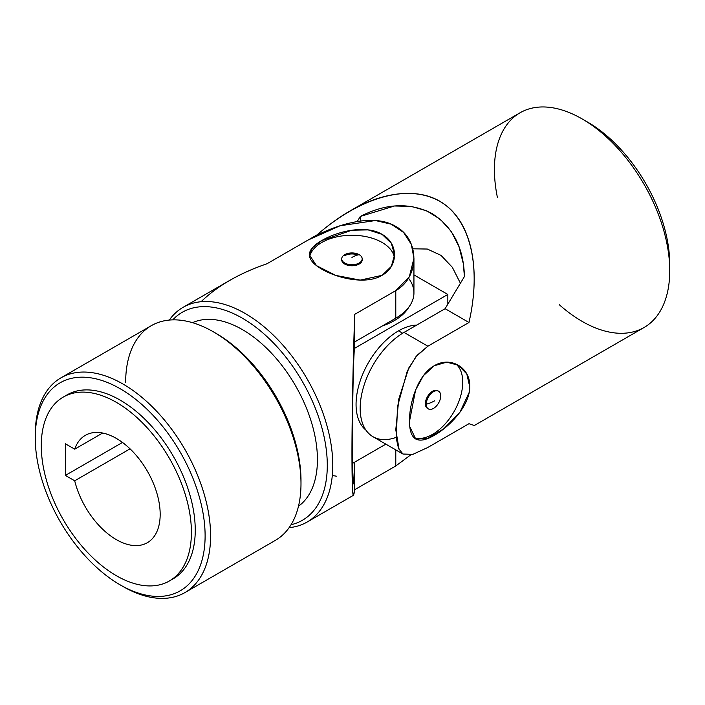 <?xml version="1.0" encoding="UTF-8"?>
<svg xmlns="http://www.w3.org/2000/svg" width="705" height="705" viewBox="0 0 705 705"><rect width="100%" height="100%" fill="white"/><g stroke="black" fill="none" stroke-linecap="round" stroke-linejoin="round"><path stroke-width="1.06" d="M468.966 423.714L427.873 447.437L468.966 423.714L474.333 425.503L644.07 327.499A123.983 71.584 -120 0 0 644.07 184.34A123.983 71.584 -120 0 0 520.087 112.756L350.35 210.76C389.539 188.244 427.265 187.609 450.266 209.077C473.099 230.782 480.167 273.602 468.966 322.485L427.873 346.208L417.096 355.285L408.829 367.887L398.792 399.012L395.787 429.759L399.171 449.816M427.873 447.437L412.786 454.373L402.96 454.02L398.536 448.459L396.228 438.193L397.541 406.424L407.261 371.156L416.029 356.571L427.873 346.208L468.966 322.485C481.841 266.49 470.35 218.991 439.62 201.145C408.794 183.459 360.845 196.633 317.127 234.818L308.429 239.832L317.127 234.818C328.054 225.265 339.131 217.246 350.35 210.76M469.75 386.807L466.798 373.958L458.303 365.181L446.679 362.176L434.28 365.728C450.407 355.928 470.253 367.384 469.759 386.208C470.244 404.908 450.416 426.243 434.262 435.329C417.783 444.917 409.526 440.131 409.482 420.982C409.367 402.546 417.942 374.69 434.28 365.728L423.423 375.668L415.58 390.041L409.482 421.431M413.95 437.655A42.617 24.605 120 0 0 454.187 411.376A42.617 24.605 120 0 0 455.783 363.93A42.617 24.605 -60 0 1 454.187 411.376A42.617 24.605 -60 0 1 413.95 437.655M427.953 408.636A10.231 5.904 -60 0 1 427.494 396.607A10.231 5.904 -60 0 1 438.14 390.984M396.139 437.373A61.987 35.788 -60 0 1 360.352 403.692A61.987 35.788 -60 0 1 404.009 332.425L445.102 308.702L464.419 276.563L463.3 263.573L458.981 246.609L451.323 231.601L440.493 219.475L426.913 210.927L411.226 206.389L394.456 205.992L360.308 216.453A587.935 339.449 -60 0 1 360.925 220.965A587.935 339.449 120 0 0 360.308 216.453L357.285 221.485L360.308 216.453C385.996 203.225 409.896 202.256 432.033 213.527C452.945 226.957 463.74 247.975 464.419 276.563L445.102 308.702L404.009 332.425A61.987 35.788 120 0 0 363.507 387.054A61.987 35.788 120 0 0 373.007 436.73L402.96 454.02M412.76 248.803L427.318 249.041L441.057 255.404L452.354 267.318L460.409 283.225L452.354 267.318L441.057 255.404L427.318 249.041L412.76 248.803M584.868 120.555A116.237 67.107 60 0 1 669.706 267.503A116.237 67.107 -120 0 0 669.75 264.419A116.237 67.107 -120 0 0 587.565 122.062L582.083 118.898A123.983 71.584 60 0 1 669.75 270.738A123.983 71.584 60 0 1 582.083 321.357A123.983 71.584 60 0 1 559.391 304.807M497.404 197.435A123.983 71.584 60 0 1 582.083 118.898M427.873 346.208L404.009 332.425L427.873 346.208M468.966 322.485L445.102 308.702L468.966 322.485M409.772 426.604L415.686 438.995L427.345 438.669L443.85 428.755L459.951 412.222L469.116 392.553M433.487 408.415A10.231 5.904 120 0 0 440.713 395.884A10.231 5.904 120 0 0 433.487 391.716A10.231 5.904 120 0 0 426.252 404.238A30.994 17.898 0 0 0 434.712 400.775A30.994 17.898 180 0 1 426.252 404.238A10.231 5.904 120 0 0 433.487 408.415A10.231 5.904 -60 0 1 428.367 408.918A10.231 5.904 -60 0 1 426.252 404.238A10.231 5.904 -60 0 1 430.72 393.945A10.231 5.904 -60 0 1 438.598 391.204A10.231 5.904 -60 0 1 440.167 399.4A10.231 5.904 -60 0 1 433.487 408.415M438.598 391.204L437.717 390.702A10.231 5.904 120 0 0 427.494 396.607A10.231 5.904 120 0 0 427.494 408.415L428.367 408.918M201.075 301.722C217.343 285.957 239.33 273.293 267.028 263.74L308.12 240.017L340.03 225.767L375.43 220.542L391.222 224.19L403.604 232.465L411.341 244.397L413.941 258.294L409.332 276.712L395.787 290.627L354.694 314.36C353.029 363.877 351.954 418.629 351.954 454.223C352.033 490.733 352.949 502.559 354.694 489.693L395.787 465.97L395.787 449.878L395.787 465.97L410.759 454.857L395.787 465.97L354.694 489.693L354.694 462.127L385.846 444.141L352.5 463.397L385.846 444.141L354.694 462.127L354.694 489.693L353.558 495.227C351.028 499.422 351.636 402.978 354.694 314.36L395.787 290.627C419.898 277.021 419.889 239.594 395.857 226.49C372.099 211.976 331.817 226.067 308.12 240.017L267.028 263.74C253.289 268.429 240.81 274.016 229.574 280.484L183.115 307.31A123.983 71.584 60 0 1 307.098 378.885A123.983 71.584 60 0 1 307.098 522.053A123.983 71.584 60 0 1 289.138 527.64A123.983 71.584 -120 0 0 307.098 378.885A123.983 71.584 -120 0 0 169.297 320.07A123.983 71.584 60 0 1 183.115 307.31M354.351 348.446L447.842 294.47L413.941 274.897L447.842 294.47L354.351 348.446M408.979 306.922A60.057 34.668 180 0 1 382.348 325.948A60.057 34.668 0 0 0 408.979 306.922M447.842 304.146L447.842 294.47L447.842 304.146M398.528 330.848A60.057 34.668 -60 0 1 416.752 325.067A60.057 34.668 120 0 0 398.528 330.848A60.057 34.668 120 0 0 360.052 381.343A60.057 34.668 120 0 0 365.965 430.156A60.057 34.668 -60 0 1 360.052 381.343A60.057 34.668 -60 0 1 398.528 330.848L402.652 333.227L398.528 330.848M160.176 514.324A61.987 35.788 -120 0 0 133.122 451.94A61.987 35.788 -120 0 0 85.349 435.329A61.987 35.788 -120 0 0 74.704 449.164L102.648 433.029L74.704 449.164A61.987 35.788 60 0 1 123.278 443.048A61.987 35.788 60 0 1 160.176 514.324A61.987 35.788 60 0 1 123.278 543A61.987 35.788 60 0 1 74.704 480.792L65.389 475.417L122.485 442.449L65.389 475.417L65.389 443.78L65.389 475.417L74.704 480.792A61.987 35.788 -120 0 0 147.336 542.7A61.987 35.788 -120 0 0 160.176 514.324M382.092 275.329C366.159 284.996 337.748 278.484 321.832 269.169C305.274 259.563 305.256 250.019 321.806 240.537C337.748 231.09 366.133 224.587 382.092 234.36C398.633 243.348 398.633 266.261 382.092 275.329L391.363 266.358L394.571 254.796L391.354 243.269L382.084 234.36L368.177 229.9L351.927 230.191L321.797 240.546L312.544 247.622L309.336 254.796L316.492 265.644L335.739 275.408L360.229 280.114L382.092 275.329M394.395 257.607A42.617 24.605 0 0 0 352.509 235.258A42.617 24.605 0 0 0 309.627 256.973A42.617 24.605 180 0 1 352.509 235.258A42.617 24.605 180 0 1 394.395 257.607M362.141 259.352A10.231 5.904 180 0 1 351.954 265.767A10.231 5.904 180 0 1 341.758 259.352A10.231 5.904 0 0 0 341.722 259.854A10.231 5.904 0 0 0 351.954 265.767A10.231 5.904 0 0 0 362.185 259.854L362.185 258.85A10.231 5.904 180 0 1 351.954 264.754A10.231 5.904 180 0 1 341.722 258.85A10.231 5.904 180 0 1 344.719 254.672A10.231 5.904 0 0 0 344.719 263.018A10.231 5.904 0 0 0 359.189 263.018A10.231 5.904 0 0 0 359.189 254.672A30.994 17.898 120 0 0 351.954 257.431A30.994 17.898 -60 0 1 359.189 254.672A10.231 5.904 0 0 0 344.719 254.672A10.231 5.904 180 0 1 359.189 254.672A10.231 5.904 180 0 1 362.185 258.85M41.278 445.683A106.155 61.291 -120 0 0 153.875 585.758A106.155 61.291 -120 0 0 153.875 435.619A106.155 61.291 -120 0 0 41.278 445.683A106.155 61.291 60 0 1 63.265 397.082A106.155 61.291 60 0 1 169.42 458.373A106.155 61.291 60 0 1 169.42 580.955A106.155 61.291 60 0 1 87.614 552.517A106.155 61.291 60 0 1 41.278 445.683M65.389 443.78L74.704 449.164L65.389 443.78M408.477 278.193A61.987 35.788 180 0 1 395.787 318.193L395.787 290.627L395.787 318.193L354.694 341.916L354.694 314.36L354.694 341.916L353.558 363.568C352.024 420.206 352.033 485.472 353.558 483.78C352.033 485.472 352.024 420.206 353.558 363.568L354.694 341.916L395.787 318.193A61.987 35.788 0 0 0 413.941 292.883L413.941 258.294M169.42 580.955L173.254 578.743A106.155 61.291 -120 0 0 173.263 456.161A106.155 61.291 -120 0 0 67.098 394.87L63.265 397.082M35.25 437.77A120.106 69.346 -120 0 0 162.643 596.254A120.106 69.346 -120 0 0 162.643 426.393A120.106 69.346 -120 0 0 35.25 437.77A120.106 69.346 60 0 1 120.176 388.737A120.106 69.346 60 0 1 205.111 535.835A120.106 69.346 60 0 1 120.176 584.868A120.106 69.346 60 0 1 35.25 437.77L35.25 434.606L35.25 437.77M65.212 396.034A106.155 61.291 60 0 1 173.263 456.161A106.155 61.291 60 0 1 171.306 579.792M120.176 584.868L122.917 586.454A123.983 71.584 -120 0 0 210.584 535.835A123.983 71.584 -120 0 0 122.917 383.996A123.983 71.584 -120 0 0 35.25 434.606A123.983 71.584 60 0 1 60.93 377.854A123.983 71.584 60 0 1 184.913 449.429A123.983 71.584 60 0 1 184.913 592.597A123.983 71.584 60 0 1 121.533 585.643M184.913 592.597L275.32 540.4A123.983 71.584 -120 0 0 300.991 483.639A123.983 71.584 -120 0 0 246.873 358.871A123.983 71.584 -120 0 0 151.337 325.657L60.93 377.854M214.708 332.601A120.106 69.346 60 0 1 300.991 480.475A120.106 69.346 -120 0 0 216.065 333.377L213.324 331.799A123.983 71.584 60 0 1 300.991 483.639L300.991 480.475L300.991 483.639M125.657 382.41A123.983 71.584 60 0 1 213.324 331.799M298.488 506.225A106.155 61.291 -120 0 0 295.448 385.617A106.155 61.291 -120 0 0 192.518 322.67A106.155 61.291 60 0 1 295.448 385.617A106.155 61.291 60 0 1 298.488 506.225M291.05 524.723A120.106 69.346 -120 0 0 302.419 381.59A120.106 69.346 -120 0 0 172.778 319.867A120.106 69.346 60 0 1 302.419 381.59A120.106 69.346 60 0 1 291.05 524.723M354.694 462.127L353.558 483.78L354.694 462.127M130.046 448.847L74.704 480.792L130.046 448.847M357.735 254.99A10.231 5.904 0 0 0 344.719 255.686M336.356 476.166L332.302 475.514M669.75 264.419L669.75 270.738M307.098 522.053L353.558 495.227M341.722 258.85L341.722 259.854"/></g></svg>

